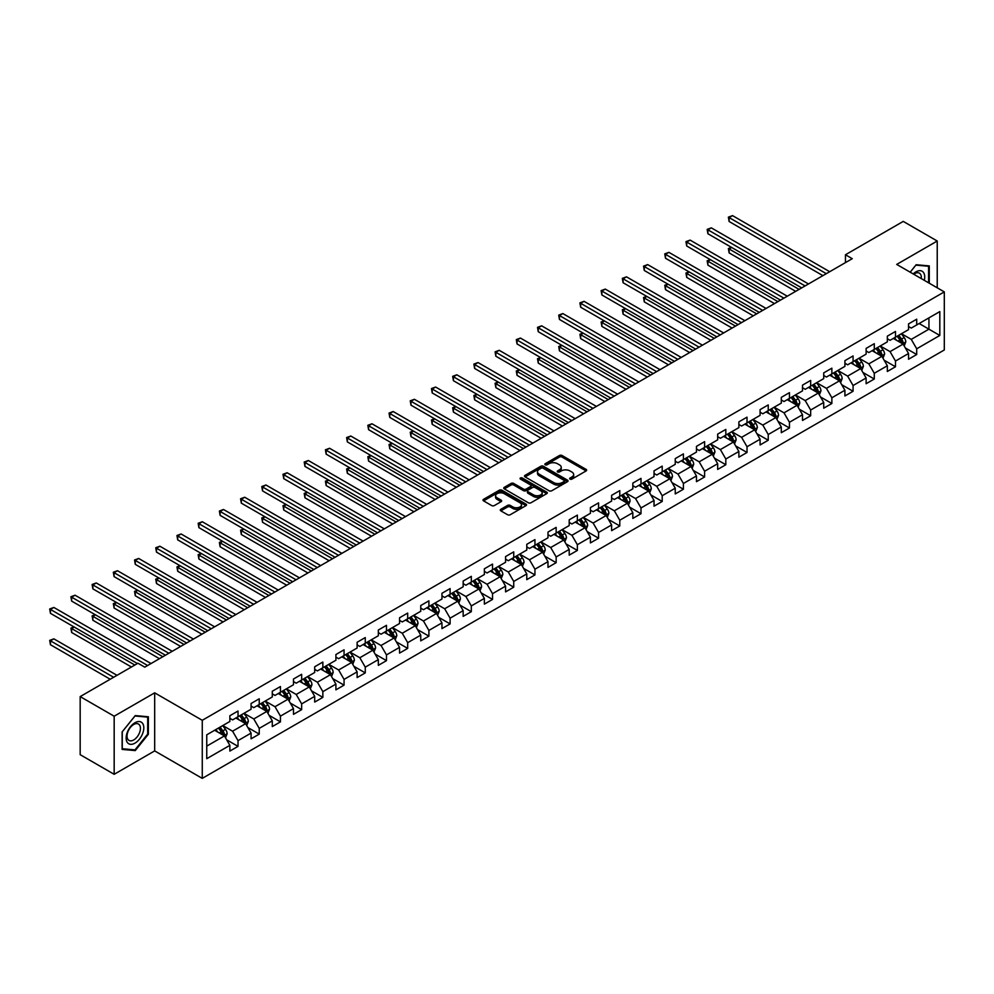 <?xml version="1.0" encoding="UTF-8"?>
<svg xmlns="http://www.w3.org/2000/svg" width="994" height="994" viewBox="0 0 994 994"><rect width="100%" height="100%" fill="white"/><g stroke="black" fill="none" stroke-linecap="round" stroke-linejoin="round"><path stroke-width="1.49" d="M570.059 479.12A1.317 0.758 0 0 0 571.923 479.12L586.1 470.932A1.889 1.093 0 0 0 586.659 470.162A1.889 1.093 0 0 0 586.1 469.392L562.082 455.525A1.889 1.093 0 0 0 559.411 455.525L545.234 463.701A1.317 0.758 0 0 0 547.11 464.782L548.937 463.726A6.039 3.491 0 0 1 557.485 463.726L559.485 464.881A6.039 3.491 0 0 1 561.25 467.342A6.039 3.491 0 0 1 559.485 469.814L557.646 470.87A1.317 0.758 0 0 0 559.523 471.951L561.349 470.895A6.039 3.491 0 0 1 569.897 470.895L571.898 472.051A6.039 3.491 0 0 1 573.662 474.511A6.039 3.491 0 0 1 571.898 476.971L570.059 478.039A1.317 0.758 0 0 0 570.059 479.12L570.059 478.039M500.827 509.301A1.889 1.093 0 0 0 500.28 510.071A1.889 1.093 0 0 0 500.827 510.841L507.574 514.73A1.889 1.093 0 0 0 510.245 514.73L525.988 505.635A1.889 1.093 0 0 0 526.547 504.865A1.889 1.093 0 0 0 525.988 504.095L501.97 490.228A1.889 1.093 0 0 0 499.299 490.228L483.556 499.323A1.889 1.093 0 0 0 482.997 500.094A1.889 1.093 0 0 0 483.556 500.864L491.695 505.561A1.889 1.093 0 0 0 494.366 505.561L501.1 501.672A1.889 1.093 0 0 0 501.647 500.901A1.889 1.093 0 0 0 501.1 500.131L497.062 497.795A5.045 2.92 0 0 1 495.584 495.733A5.045 2.92 0 0 1 498.702 493.049A5.045 2.92 0 0 1 504.207 493.67L520.011 502.802A5.045 2.92 0 0 1 521.49 504.865A5.045 2.92 0 0 1 518.383 507.561A5.045 2.92 0 0 1 512.879 506.928L510.245 505.412A1.889 1.093 0 0 0 507.574 505.412L500.827 509.301L500.827 510.841L507.574 506.977L507.574 505.412M154.679 692.83L114.173 716.214L80.179 696.595L80.179 754.682L114.173 774.301L154.679 750.905L202.267 778.377L202.267 720.302L154.679 692.83L154.679 750.905M937.23 287.813L937.23 241.02L896.712 264.416L944.3 291.888L202.267 720.302M937.23 241.02L903.248 221.401L845.459 254.762L845.459 262.615M80.179 696.595L137.955 663.234L144.764 667.16L852.256 258.688L845.459 254.762M549.073 490.763A1.889 1.093 0 0 0 551.745 490.763L567.487 481.68A1.889 1.093 0 0 0 568.046 480.91A1.889 1.093 0 0 0 567.487 480.139L543.469 466.273A1.889 1.093 0 0 0 540.798 466.273L525.056 475.356A1.889 1.093 0 0 0 524.497 476.126A1.889 1.093 0 0 0 525.056 476.896L549.073 490.763M520.98 479.394A1.317 0.758 0 0 1 522.322 479.58L522.322 478.015L546.737 492.117A1.889 1.093 0 0 1 547.296 492.887A1.889 1.093 0 0 1 546.737 493.658L530.995 502.753A1.889 1.093 0 0 1 528.323 502.753L504.306 488.874L504.306 487.333A1.889 1.093 0 0 0 503.747 488.104A1.889 1.093 0 0 0 504.306 488.874M504.306 487.333L511.04 483.444A1.889 1.093 0 0 1 513.712 483.444L523.453 489.073A1.889 1.093 0 0 0 526.124 489.073L530.597 486.488A1.889 1.093 0 0 0 531.144 485.718A1.889 1.093 0 0 0 530.597 484.948L520.446 479.096A1.317 0.758 0 0 1 522.322 478.015M202.267 778.377L944.3 349.975L944.3 291.888M226.669 739.809L238.026 746.357L238.026 740.629L251.072 733.087L251.072 738.828L259.235 734.119L259.235 728.378L272.281 720.849L272.281 726.577L280.445 721.868L280.445 716.14L293.491 708.598L293.491 714.338L301.654 709.629L301.654 703.889L314.7 696.359L314.7 702.087L322.851 697.378L322.851 691.65L335.91 684.108L335.91 689.848L344.061 685.139L344.061 679.399L357.119 671.869L357.119 677.597L365.27 672.888L365.27 667.16L378.329 659.618L378.329 665.359L386.48 660.65L386.48 654.909L399.538 647.38L399.538 653.108L407.689 648.399L407.689 642.671L420.748 635.129L420.748 640.869L428.899 636.16L428.899 630.42L441.957 622.89L441.957 628.618L450.108 623.909L450.108 618.181L463.167 610.639L463.167 616.379L471.318 611.67L471.318 605.93L484.364 598.4L484.364 604.128L492.527 599.419L492.527 593.691L505.573 586.149L505.573 591.89L513.736 587.181L513.736 581.44L526.783 573.911L526.783 579.639L534.946 574.93L534.946 569.202L547.992 561.66L547.992 567.4L556.155 562.691L556.155 556.951L569.202 549.421L569.202 555.149L577.365 550.44L577.365 544.712L590.411 537.17L590.411 542.91L598.574 538.201L598.574 532.461L611.621 524.931L611.621 530.659L619.784 525.95L619.784 520.222L632.83 512.693L632.83 518.421L640.993 513.712L640.993 507.971L654.04 500.442L654.04 506.17L662.203 501.461L662.203 495.733L675.249 488.203L675.249 493.931L683.4 489.222L683.4 483.482L696.459 475.952L696.459 481.68L704.609 476.971L704.609 471.243L717.668 463.713L717.668 469.441L725.819 464.732L725.819 459.004L738.877 451.462L738.877 457.19L747.028 452.481L747.028 446.753L760.087 439.224L760.087 444.952L768.238 440.243L768.238 434.515L781.296 426.973L781.296 432.701L789.447 427.992L789.447 422.264L802.506 414.734L802.506 420.462L810.657 415.753L810.657 410.025L823.715 402.483L823.715 408.211L831.866 403.502L831.866 397.774L844.912 390.244L844.912 395.972L853.076 391.263L853.076 385.535L866.122 377.993L866.122 383.721L874.285 379.012L874.285 373.284L887.331 365.755L887.331 371.483L895.495 366.774L895.495 361.046L908.541 353.504L908.541 359.232L916.704 354.523L916.704 348.795L939.815 335.45L939.815 311.594L928.943 317.869L928.943 329.176L939.815 335.45M238.026 746.357L229.862 751.066L229.862 745.338L206.752 758.683L206.752 734.814L229.862 721.47L229.862 715.742L238.026 711.033L238.026 716.761L251.072 709.231L251.072 703.504L259.235 698.794L259.235 704.522L272.281 696.98L272.281 691.252L280.445 686.543L280.445 692.271L293.491 684.742L293.491 679.014L301.654 674.305L301.654 680.033L314.7 672.491L314.7 666.763L322.851 662.054L322.851 667.782L335.91 660.252L335.91 654.524L344.061 649.815L344.061 655.543L357.119 648.001L357.119 642.273L365.27 637.564L365.27 643.292L378.329 635.762L378.329 630.034L386.48 625.325L386.48 631.053L399.538 623.511L399.538 617.783L407.689 613.074L407.689 618.802L420.748 611.273L420.748 605.545L428.899 600.836L428.899 606.564L441.957 599.022L441.957 593.294L450.108 588.585L450.108 594.313L463.167 586.783L463.167 581.055L471.318 576.346L471.318 582.074L484.364 574.532L484.364 568.804L492.527 564.095L492.527 569.823L505.573 562.293L505.573 556.565L513.736 551.856L513.736 557.584L526.783 550.042L526.783 544.314L534.946 539.605L534.946 545.333L547.992 537.804L547.992 532.076L556.155 527.367L556.155 533.095L569.202 525.565L569.202 519.825L577.365 515.116L577.365 520.844L590.411 513.314L590.411 507.586L598.574 502.877L598.574 508.605L611.621 501.075L611.621 495.335L619.784 490.626L619.784 496.354L632.83 488.824L632.83 483.096L640.993 478.387L640.993 484.115L654.04 476.586L654.04 470.845L662.203 466.136L662.203 471.877L675.249 464.335L675.249 458.607L683.4 453.898L683.4 459.626L696.459 452.096L696.459 446.356L704.609 441.647L704.609 447.387L717.668 439.845L717.668 434.117L725.819 429.408L725.819 435.136L738.877 427.606L738.877 421.866L747.028 417.157L747.028 422.897L760.087 415.355L760.087 409.627L768.238 404.918L768.238 410.646L781.296 403.117L781.296 397.376L789.447 392.667L789.447 398.408L802.506 390.866L802.506 385.138L810.657 380.429L810.657 386.157L823.715 378.627L823.715 372.887L831.866 368.178L831.866 373.918L844.912 366.376L844.912 360.648L853.076 355.939L853.076 361.667L866.122 354.137L866.122 348.397L874.285 343.688L874.285 349.428L887.331 341.886L887.331 336.158L895.495 331.449L895.495 337.177L908.541 329.648L908.541 323.907L916.704 319.198L916.704 324.939L939.815 311.594M235.851 718.016L245.63 723.669L232.584 731.211L222.793 725.558M229.862 718.339L232.584 719.904L238.026 716.761M232.584 731.211L238.026 740.629M245.63 723.669L251.072 733.087M257.061 705.777L266.839 711.431L253.793 718.96L244.002 713.307M251.072 706.088L253.793 707.666L259.235 704.522M253.793 718.96L259.235 728.378M266.839 711.431L272.281 720.849M278.27 693.526L288.049 699.18L275.003 706.722L265.212 701.068M272.281 693.849L275.003 695.415L280.445 692.271M275.003 706.722L280.445 716.14M288.049 699.18L293.491 708.598M299.467 681.288L309.258 686.941L296.212 694.471L286.421 688.817M293.491 681.598L296.212 683.176L301.654 680.033M296.212 694.471L301.654 703.889M309.258 686.941L314.7 696.359M320.677 669.037L330.468 674.69L317.421 682.232L307.631 676.579M314.7 669.36L317.421 670.925L322.851 667.782M317.421 682.232L322.851 691.65M330.468 674.69L335.91 684.108M341.886 656.798L351.677 662.451L338.631 669.981L328.84 664.327M335.91 657.109L338.631 658.687L344.061 655.543M338.631 669.981L344.061 679.399M351.677 662.451L357.119 671.869M363.096 644.547L372.887 650.2L359.84 657.742L350.05 652.089M357.119 644.87L359.84 646.435L365.27 643.292M359.84 657.742L365.27 667.16M372.887 650.2L378.329 659.618M384.305 632.308L394.096 637.962L381.05 645.491L371.259 639.838M378.329 632.619L381.05 634.197L386.48 631.053M381.05 645.491L386.48 654.909M394.096 637.962L399.538 647.38M405.515 620.07L415.306 625.711L402.259 633.253L392.468 627.599M399.538 620.38L402.259 621.946L407.689 618.802M402.259 633.253L407.689 642.671M415.306 625.711L420.748 635.129M426.724 607.819L436.515 613.472L423.469 621.001L413.678 615.348M420.748 608.129L423.469 609.707L428.899 606.564M423.469 621.001L428.899 630.42M436.515 613.472L441.957 622.89M447.934 595.58L457.725 601.221L444.666 608.763L434.887 603.109M441.957 595.891L444.666 597.456L450.108 594.313M444.666 608.763L450.108 618.181M457.725 601.221L463.167 610.639M469.143 583.329L478.934 588.982L465.875 596.512L456.097 590.858M463.167 583.64L465.875 585.217L471.318 582.074M465.875 596.512L471.318 605.93M478.934 588.982L484.364 598.4M490.353 571.09L500.144 576.731L487.085 584.273L477.294 578.62M484.364 571.401L487.085 572.966L492.527 569.823M487.085 584.273L492.527 593.691M500.144 576.731L505.573 586.149M511.562 558.839L521.353 564.493L508.294 572.022L498.503 566.369M505.573 559.15L508.294 560.728L513.736 557.584M508.294 572.022L513.736 581.44M521.353 564.493L526.783 573.911M532.772 546.601L542.562 552.242L529.504 559.784L519.713 554.13M526.783 546.911L529.504 548.477L534.946 545.333M529.504 559.784L534.946 569.202M542.562 552.242L547.992 561.66M553.981 534.35L563.772 540.003L550.713 547.532L540.922 541.892M547.992 534.66L550.713 536.238L556.155 533.095M550.713 547.532L556.155 556.951M563.772 540.003L569.202 549.421M575.191 522.111L584.981 527.752L571.923 535.294L562.132 529.64M569.202 522.422L571.923 523.987L577.365 520.844M571.923 535.294L577.365 544.712M584.981 527.752L590.411 537.17M596.4 509.86L606.178 515.513L593.132 523.043L583.341 517.402M590.411 510.171L593.132 511.748L598.574 508.605M593.132 523.043L598.574 532.461M606.178 515.513L611.621 524.931M617.609 497.621L627.388 503.262L614.342 510.804L604.551 505.151M611.621 497.932L614.342 499.497L619.784 496.354M614.342 510.804L619.784 520.222M627.388 503.262L632.83 512.693M638.807 485.37L648.597 491.024L635.551 498.553L625.76 492.912M632.83 485.681L635.551 487.259L640.993 484.115M635.551 498.553L640.993 507.971M648.597 491.024L654.04 500.442M660.016 473.132L669.807 478.773L656.761 486.314L646.97 480.661M654.04 473.442L656.761 475.008L662.203 471.877M656.761 486.314L662.203 495.733M669.807 478.773L675.249 488.203M681.225 460.881L691.016 466.534L677.97 474.063L668.179 468.422M675.249 461.191L677.97 462.769L683.4 459.626M677.97 474.063L683.4 483.482M691.016 466.534L696.459 475.952M702.435 448.642L712.226 454.283L699.18 461.825L689.389 456.171M696.459 448.953L699.18 450.518L704.609 447.387M699.18 461.825L704.609 471.243M712.226 454.283L717.668 463.713M723.644 436.391L733.435 442.044L720.389 449.574L710.598 443.933M717.668 436.701L720.389 438.279L725.819 435.136M720.389 449.574L725.819 459.004M733.435 442.044L738.877 451.462M744.854 424.152L754.645 429.793L741.599 437.335L731.808 431.682M738.877 424.463L741.599 426.028L747.028 422.897M741.599 437.335L747.028 446.753M754.645 429.793L760.087 439.224M766.063 411.901L775.854 417.555L762.808 425.084L753.017 419.443M760.087 412.212L762.808 413.79L768.238 410.646M762.808 425.084L768.238 434.515M775.854 417.555L781.296 426.973M787.273 399.663L797.064 405.303L784.005 412.845L774.227 407.192M781.296 399.973L784.005 401.539L789.447 398.408M784.005 412.845L789.447 422.264M797.064 405.303L802.506 414.734M808.482 387.411L818.273 393.065L805.215 400.594L795.436 394.953M802.506 387.722L805.215 389.3L810.657 386.157M805.215 400.594L810.657 410.025M818.273 393.065L823.715 402.483M829.692 375.173L839.483 380.826L826.424 388.356L816.646 382.702M823.715 375.483L826.424 377.049L831.866 373.918M826.424 388.356L831.866 397.774M839.483 380.826L844.912 390.244M850.901 362.922L860.692 368.575L847.634 376.105L837.843 370.464M844.912 363.232L847.634 364.81L853.076 361.667M847.634 376.105L853.076 385.535M860.692 368.575L866.122 377.993M872.111 350.683L881.902 356.337L868.843 363.866L859.052 358.213M866.122 350.994L868.843 352.559L874.285 349.428M868.843 363.866L874.285 373.284M881.902 356.337L887.331 365.755M893.32 338.432L903.111 344.086L890.052 351.615L880.262 345.974M887.331 338.743L890.052 340.321L895.495 337.177M890.052 351.615L895.495 361.046M903.111 344.086L908.541 353.504M919.152 323.522L928.943 329.176L911.262 339.376L901.471 333.723M908.541 326.504L911.262 328.07L916.704 324.939M911.262 339.376L916.704 348.795M114.173 716.214L114.173 774.301M206.752 746.121L224.433 735.92L214.642 730.267M224.433 735.92L229.862 745.338M905.348 347.975L916.704 354.523M884.138 360.213L895.495 366.774M862.929 372.464L874.285 379.012M841.719 384.703L853.076 391.263M820.51 396.954L831.866 403.502M799.3 409.193L810.657 415.753M778.103 421.444L789.447 427.992M756.894 433.682L768.238 440.243M735.684 445.933L747.028 452.481M714.475 458.172L725.819 464.732M693.265 470.423L704.609 476.971M672.056 482.662L683.4 489.222M650.846 494.913L662.203 501.461M629.637 507.151L640.993 513.712M608.427 519.402L619.784 525.95M587.218 531.641L598.574 538.201M566.008 543.892L577.365 550.44M544.799 556.131L556.155 562.691M523.589 568.382L534.946 574.93M502.38 580.62L513.736 587.181M481.171 592.871L492.527 599.419M459.961 605.11L471.318 611.67M438.752 617.361L450.108 623.909M417.555 629.6L428.899 636.16M396.345 641.851L407.689 648.399M375.136 654.089L386.48 660.65M353.926 666.34L365.27 672.888M332.717 678.579L344.061 685.139M311.507 690.83L322.851 697.378M290.298 703.069L301.654 709.629M269.088 715.32L280.445 721.868M247.879 727.558L259.235 734.119M929.278 283.215L929.278 265.907L916.157 264.739L910.169 272.182M122.125 749.414L135.246 750.582L148.367 734.268L148.367 716.773L135.246 715.593L122.125 731.919L122.125 749.414M147.684 733.87L148.367 734.268M133.855 749.787L135.246 750.582M570.581 479.307L571.898 478.549A6.039 3.491 0 0 0 573.662 476.076L573.662 474.511M561.25 467.342L561.25 468.919A6.039 3.491 0 0 1 559.485 471.38L558.181 472.138M586.075 470.945L562.082 457.091A1.889 1.093 0 0 0 559.411 457.091L545.768 464.968M567.462 481.692L543.469 467.839A1.889 1.093 0 0 0 540.798 467.839L525.081 476.909M564.157 481.444A1.317 0.758 0 0 0 564.157 480.363L543.072 468.199A1.317 0.758 0 0 0 541.196 468.199L539.27 469.305A6.039 3.491 0 0 0 537.493 471.777A6.039 3.491 0 0 0 539.27 474.237L553.683 482.562A6.039 3.491 0 0 0 562.219 482.562L564.157 481.444L564.157 483.009A1.317 0.758 0 0 0 564.542 482.475L564.542 480.91M537.493 471.777L537.493 473.343A6.039 3.491 0 0 0 539.27 475.815L539.27 474.237M564.157 483.009L562.219 484.128A6.039 3.491 0 0 1 553.683 484.128L539.27 475.815M504.331 488.899L511.04 485.022L511.04 483.444M531.144 485.718L531.144 487.296A1.889 1.093 0 0 1 530.597 488.066L526.124 490.638A1.889 1.093 0 0 1 523.453 490.638L513.712 485.022A1.889 1.093 0 0 0 511.04 485.022M522.322 479.58L546.712 493.67M533.567 494.913A5.045 2.92 0 0 0 539.059 495.546A5.045 2.92 0 0 0 542.177 492.85A5.045 2.92 0 0 0 540.699 490.787L535.132 487.569A1.889 1.093 0 0 0 532.461 487.569L527.988 490.154A1.889 1.093 0 0 0 527.441 490.924A1.889 1.093 0 0 0 527.988 491.695L533.567 494.913L533.567 496.478A5.045 2.92 0 0 0 539.059 497.112A5.045 2.92 0 0 0 542.177 494.416L542.177 492.85M527.441 490.924L527.441 492.49A1.889 1.093 0 0 0 527.988 493.26L527.988 491.695M533.567 496.478L527.988 493.26M521.49 504.865L521.49 506.431A5.045 2.92 0 0 1 518.383 509.127A5.045 2.92 0 0 1 512.879 508.493L510.245 506.977A1.889 1.093 0 0 0 507.574 506.977M495.584 495.733L495.584 497.311A5.045 2.92 0 0 0 497.062 499.373L497.062 497.795M501.1 500.131L501.1 501.672L497.062 499.373M525.963 505.648L501.97 491.794A1.889 1.093 0 0 0 499.299 491.794L483.581 500.877L483.556 499.323M904.18 345.949L905.795 341.874A5.094 2.945 -120 0 0 904.167 337.538L901.372 333.785M896.476 340.259L894.563 337.712M731.708 247.481L729.124 248.972L729.124 252.898L795.697 291.341M897.147 336.221L899.955 339.973A5.094 2.945 60 0 1 901.421 343.029L903.049 342.085A5.094 2.945 -120 0 0 901.583 339.029L898.787 335.276M897.507 336.022L900.614 340.172A2.597 1.503 60 0 1 901.086 340.954L903.049 342.085M729.124 252.898L728.378 248.55L799.101 289.378M728.378 248.55L731.41 247.307M826.287 273.673L729.124 217.574L732.528 215.623L829.692 271.71M822.895 275.636L729.124 221.5L729.124 217.574L728.378 217.152L732.528 215.623M729.124 221.5L728.378 217.152M927.75 265.783L928.595 266.268L928.595 282.818M910.206 272.207L915.884 265.125L928.595 266.268M924.296 280.345A12.5 7.219 120 0 0 922.134 271.25A12.5 7.219 120 0 0 913.188 273.922M921.276 278.593A9.468 5.467 120 0 0 919.375 273.164A9.468 5.467 120 0 0 913.734 274.245M134.973 743.139A12.5 7.219 120 0 0 143.807 727.832A12.5 7.219 120 0 0 134.973 722.725A12.5 7.219 120 0 0 126.139 738.033A12.5 7.219 120 0 0 134.973 743.139M133.73 739.946A9.468 5.467 120 0 0 139.918 731.609A9.468 5.467 120 0 0 138.464 724.03A9.468 5.467 120 0 0 133.73 724.489A9.468 5.467 120 0 0 127.555 732.826A9.468 5.467 120 0 0 128.996 740.418A9.468 5.467 120 0 0 133.73 739.946M122.262 731.795L134.973 715.991L147.684 717.121L147.684 734.069L134.973 749.886L122.262 748.743L122.262 731.795M146.839 716.637L147.684 717.121M882.97 358.188L884.585 354.112A5.094 2.945 -120 0 0 882.958 349.776L880.162 346.036M875.267 352.497L873.353 349.963M710.499 259.732L707.914 261.223L707.914 265.149L774.488 303.58M875.938 348.472L878.746 352.211A5.094 2.945 60 0 1 880.212 355.28L881.84 354.336A5.094 2.945 -120 0 0 880.386 351.267L877.578 347.527M876.298 348.26L879.404 352.41A2.597 1.503 60 0 1 879.876 353.205L881.84 354.336M707.914 265.149L707.169 260.788L777.892 301.617M707.169 260.788L710.201 259.558M861.761 370.439L863.376 366.364A5.094 2.945 -120 0 0 861.748 362.027L858.953 358.275M854.057 364.748L852.156 362.201M689.289 271.971L686.705 273.462L686.705 277.388L753.29 315.831M854.728 360.71L857.536 364.463A5.094 2.945 60 0 1 859.002 367.519L860.63 366.575A5.094 2.945 -120 0 0 859.176 363.518L856.368 359.766M855.089 360.511L858.207 364.661A2.597 1.503 60 0 1 858.667 365.444L860.63 366.575M686.705 277.388L685.959 273.039L756.683 313.868M685.959 273.039L688.991 271.797M805.078 285.924L707.914 229.825L711.319 227.862L808.482 283.961M801.686 287.887L707.914 233.752L707.914 229.825L707.169 229.39L711.319 227.862M707.914 233.752L707.169 229.39M783.881 298.163L686.705 242.064L690.109 240.113L787.273 296.2M780.476 300.126L686.705 245.99L686.705 242.064L685.959 241.641L690.109 240.113M686.705 245.99L685.959 241.641M840.551 382.678L842.166 378.602A5.094 2.945 -120 0 0 840.551 374.266L837.743 370.526M832.848 376.987L830.947 374.452M668.08 284.222L665.495 285.713L665.495 289.639L732.081 328.07M833.519 372.961L836.327 376.701A5.094 2.945 60 0 1 837.793 379.77L839.421 378.826A5.094 2.945 -120 0 0 837.967 375.757L835.159 372.017M833.879 372.75L836.998 376.9A2.597 1.503 60 0 1 837.47 377.695L839.421 378.826M665.495 289.639L664.75 285.278L735.473 326.107M664.75 285.278L667.782 284.048M819.342 394.929L820.957 390.853A5.094 2.945 -120 0 0 819.342 386.517L816.534 382.765M811.638 389.238L809.737 386.691M646.87 296.46L644.286 297.952L644.286 301.878L710.872 340.321M812.322 385.2L815.117 388.94A5.094 2.945 60 0 1 816.583 392.009L818.211 391.064A5.094 2.945 -120 0 0 816.757 388.008L813.949 384.256M812.67 385.001L815.788 389.151A2.597 1.503 60 0 1 816.26 389.934L818.211 391.064M644.286 301.878L643.54 297.529L714.264 338.358M643.54 297.529L646.572 296.287M798.132 407.167L799.76 403.092A5.094 2.945 -120 0 0 798.132 398.756L795.324 395.016M790.429 401.477L788.528 398.942M625.661 308.712L623.089 310.203L623.089 314.129L689.662 352.559M791.112 397.451L793.908 401.191A5.094 2.945 60 0 1 795.374 404.26L797.002 403.315A5.094 2.945 -120 0 0 795.548 400.247L792.74 396.507M791.46 397.24L794.579 401.39A2.597 1.503 60 0 1 795.051 402.185L797.002 403.315M623.089 314.129L622.331 309.768L693.054 350.596M622.331 309.768L625.363 308.538M762.671 310.414L665.495 254.315L668.9 252.352L766.063 308.451M759.267 312.377L665.495 258.241L665.495 254.315L664.75 253.88L668.9 252.352M665.495 258.241L664.75 253.88M741.462 322.652L644.286 266.554L647.69 264.603L744.854 320.689M738.057 324.616L644.286 270.48L644.286 266.554L643.54 266.131L647.69 264.603M644.286 270.48L643.54 266.131M720.252 334.903L623.089 278.805L626.481 276.841L723.644 332.94M716.848 336.867L623.089 282.731L623.089 278.805L622.331 278.37L626.481 276.841M623.089 282.731L622.331 278.37M776.923 419.418L778.55 415.343A5.094 2.945 -120 0 0 776.923 411.007L774.115 407.254M769.219 413.728L767.318 411.181M604.464 320.95L601.879 322.441L601.879 326.367L668.453 364.81M769.903 409.69L772.711 413.429A5.094 2.945 60 0 1 774.164 416.498L775.792 415.554A5.094 2.945 -120 0 0 774.338 412.498L771.53 408.745M770.251 409.491L773.369 413.641A2.597 1.503 60 0 1 773.841 414.423L775.792 415.554M601.879 326.367L601.121 322.019L671.845 362.847M601.121 322.019L604.153 320.776M699.043 347.142L601.879 291.043L605.271 289.092L702.435 345.179M695.638 349.105L601.879 294.969L601.879 291.043L601.121 290.621L605.271 289.092M601.879 294.969L601.121 290.621M755.713 431.657L757.341 427.582A5.094 2.945 -120 0 0 755.713 423.245L752.905 419.505M748.01 425.966L746.109 423.432M583.254 333.201L580.67 334.692L580.67 338.619L647.243 377.049M748.693 421.928L751.501 425.68A5.094 2.945 60 0 1 752.955 428.749L754.583 427.805A5.094 2.945 -120 0 0 753.129 424.736L750.321 420.996M749.041 421.729L752.16 425.879A2.597 1.503 60 0 1 752.632 426.674L754.583 427.805M580.67 338.619L579.912 334.257L650.635 375.086M579.912 334.257L582.956 333.027M677.833 359.393L580.67 303.294L584.062 301.331L681.225 357.43M674.429 361.356L580.67 307.221L580.67 303.294L579.912 302.859L584.062 301.331M580.67 307.221L579.912 302.859M734.516 443.908L736.132 439.833A5.094 2.945 -120 0 0 734.504 435.496L731.696 431.744M726.8 438.217L724.899 435.67M562.045 345.44L559.46 346.931L559.46 350.857L626.034 389.3M727.484 434.179L730.292 437.919A5.094 2.945 60 0 1 731.746 440.988L733.373 440.044A5.094 2.945 -120 0 0 731.919 436.987L729.111 433.235M727.832 433.968L730.95 438.13A2.597 1.503 60 0 1 731.422 438.913L733.373 440.044M559.46 350.857L558.715 346.508L629.426 387.337M558.715 346.508L561.747 345.266M656.624 371.632L559.46 315.533L562.852 313.57L660.016 369.669M653.22 373.595L559.46 319.459L559.46 315.533L558.715 315.11L562.852 313.57M559.46 319.459L558.715 315.11M713.307 456.147L714.922 452.071A5.094 2.945 -120 0 0 713.294 447.735L710.486 443.995M705.591 450.456L703.69 447.921M540.835 357.691L538.251 359.182L538.251 363.108L604.824 401.539M706.274 446.418L709.082 450.17A5.094 2.945 60 0 1 710.536 453.239L712.164 452.295A5.094 2.945 -120 0 0 710.71 449.226L707.902 445.486M706.622 446.219L709.741 450.369A2.597 1.503 60 0 1 710.213 451.164L712.164 452.295M538.251 363.108L537.505 358.747L608.229 399.576M537.505 358.747L540.537 357.517M635.414 383.883L538.251 327.784L541.643 325.821L638.819 381.92M632.01 385.846L538.251 331.71L538.251 327.784L537.505 327.349L541.643 325.821M538.251 331.71L537.505 327.349M692.097 468.398L693.713 464.322A5.094 2.945 -120 0 0 692.085 459.986L689.277 456.234M684.381 462.707L682.48 460.16M519.626 369.93L517.042 371.421L517.042 375.347L583.615 413.79M685.065 458.669L687.873 462.409A5.094 2.945 60 0 1 689.327 465.478L690.954 464.533A5.094 2.945 -120 0 0 689.501 461.477L686.692 457.725M685.413 458.458L688.531 462.62A2.597 1.503 60 0 1 689.004 463.403L690.954 464.533M517.042 375.347L516.296 370.998L587.019 411.827M516.296 370.998L519.328 369.756M614.205 396.121L517.042 340.023L520.434 338.059L617.609 394.158M610.801 398.085L517.042 343.949L517.042 340.023L516.296 339.6L520.434 338.059M517.042 343.949L516.296 339.6M670.888 480.636L672.503 476.561A5.094 2.945 -120 0 0 670.875 472.225L668.067 468.485M663.172 474.946L661.271 472.398M498.416 382.181L495.832 383.672L495.832 387.598L562.405 426.028M663.855 470.907L666.663 474.66A5.094 2.945 60 0 1 668.117 477.729L669.745 476.785A5.094 2.945 -120 0 0 668.291 473.716L665.483 469.976M664.216 470.709L667.322 474.859A2.597 1.503 60 0 1 667.794 475.654L669.745 476.785M495.832 387.598L495.087 383.237L565.81 424.065M495.087 383.237L498.118 382.007M592.996 408.372L495.832 352.274L499.224 350.31L596.4 406.409M589.604 410.336L495.832 356.2L495.832 352.274L495.087 351.839L499.224 350.31M495.832 356.2L495.087 351.839M649.678 492.887L651.294 488.812A5.094 2.945 -120 0 0 649.666 484.476L646.858 480.723M641.975 487.197L640.061 484.65M477.207 394.419L474.623 395.91L474.623 399.837L541.196 438.279M642.646 483.159L645.454 486.898A5.094 2.945 60 0 1 646.908 489.967L648.548 489.023A5.094 2.945 -120 0 0 647.082 485.967L644.274 482.214M643.006 482.947L646.112 487.11A2.597 1.503 60 0 1 646.585 487.892L648.548 489.023M474.623 399.837L473.877 395.488L544.6 436.316M473.877 395.488L476.909 394.245M571.786 420.611L474.623 364.512L478.027 362.549L575.191 418.648M568.394 422.574L474.623 368.439L474.623 364.512L473.877 364.09L478.027 362.549M474.623 368.439L473.877 364.09M628.469 505.126L630.084 501.051A5.094 2.945 -120 0 0 628.457 496.714L625.648 492.974M620.765 499.435L618.852 496.888M455.998 406.67L453.413 408.161L453.413 412.088L519.986 450.518M621.436 495.397L624.244 499.15A5.094 2.945 60 0 1 625.698 502.218L627.338 501.274A5.094 2.945 -120 0 0 625.872 498.205L623.064 494.465M621.797 495.198L624.903 499.348A2.597 1.503 60 0 1 625.375 500.144L627.338 501.274M453.413 412.088L452.668 407.726L523.391 448.555M452.668 407.726L455.699 406.496M550.577 432.862L453.413 376.763L456.818 374.8L553.981 430.899M547.185 434.825L453.413 380.69L453.413 376.763L452.668 376.328L456.818 374.8M453.413 380.69L452.668 376.328M607.259 517.377L608.875 513.302A5.094 2.945 -120 0 0 607.247 508.965L604.439 505.213M599.556 511.686L597.642 509.139M434.788 418.909L432.204 420.4L432.204 424.326L498.777 462.769M600.227 507.648L603.035 511.388A5.094 2.945 60 0 1 604.489 514.457L606.129 513.513A5.094 2.945 -120 0 0 604.663 510.456L601.855 506.704M600.587 507.437L603.693 511.599A2.597 1.503 60 0 1 604.166 512.382L606.129 513.513M432.204 424.326L431.458 419.977L502.181 460.806M431.458 419.977L434.49 418.735M529.367 445.101L432.204 389.002L435.608 387.039L532.772 443.138M525.975 447.064L432.204 392.928L432.204 389.002L431.458 388.579L435.608 387.039M432.204 392.928L431.458 388.579M586.05 529.616L587.665 525.54A5.094 2.945 -120 0 0 586.038 521.204L583.229 517.464M578.346 523.925L576.433 521.378M413.579 431.16L410.994 432.651L410.994 436.577L477.567 475.008M579.017 519.887L581.825 523.639A5.094 2.945 60 0 1 583.279 526.708L584.919 525.764A5.094 2.945 -120 0 0 583.453 522.695L580.658 518.955M579.378 519.688L582.484 523.838A2.597 1.503 60 0 1 582.956 524.633L584.919 525.764M410.994 436.577L410.249 432.216L480.972 473.045M410.249 432.216L413.28 430.986M508.158 457.352L410.994 401.253L414.399 399.29L511.562 455.389M504.766 459.315L410.994 405.179L410.994 401.253L410.249 400.818L414.399 399.29M410.994 405.179L410.249 400.818M564.841 541.867L566.456 537.791A5.094 2.945 -120 0 0 564.828 533.455L562.02 529.703M557.137 536.176L555.224 533.629M392.369 443.399L389.785 444.89L389.785 448.816L456.358 487.259M557.808 532.138L560.616 535.878A5.094 2.945 60 0 1 562.07 538.947L563.71 538.002A5.094 2.945 -120 0 0 562.244 534.946L559.448 531.194M558.168 531.927L561.275 536.089A2.597 1.503 60 0 1 561.747 536.872L563.71 538.002M389.785 448.816L389.039 444.467L459.762 485.296M389.039 444.467L392.071 443.225M486.948 469.59L389.785 413.492L393.189 411.528L490.353 467.627M483.556 471.554L389.785 417.418L389.785 413.492L389.039 413.069L393.189 411.528M389.785 417.418L389.039 413.069M543.631 554.105L545.246 550.03A5.094 2.945 -120 0 0 543.619 545.694L540.823 541.954M535.928 548.415L534.014 545.868M371.16 455.65L368.575 457.141L368.575 461.067L435.148 499.497M536.598 544.377L539.407 548.129A5.094 2.945 60 0 1 540.873 551.198L542.5 550.254A5.094 2.945 -120 0 0 541.034 547.185L538.239 543.445M536.959 544.178L540.065 548.328A2.597 1.503 60 0 1 540.537 549.123L542.5 550.254M368.575 461.067L367.83 456.706L438.553 497.534M367.83 456.706L370.861 455.476M465.739 481.841L368.575 425.743L371.98 423.779L469.143 479.878M462.347 483.805L368.575 429.669L368.575 425.743L367.83 425.308L371.98 423.779M368.575 429.669L367.83 425.308M522.422 566.356L524.037 562.281A5.094 2.945 -120 0 0 522.409 557.945L519.613 554.192M514.718 560.666L512.817 558.119M349.95 467.888L347.366 469.379L347.366 473.306L413.951 511.748M515.389 556.628L518.197 560.367A5.094 2.945 60 0 1 519.663 563.436L521.291 562.492A5.094 2.945 -120 0 0 519.837 559.436L517.029 555.683M515.749 556.416L518.868 560.579A2.597 1.503 60 0 1 519.328 561.361L521.291 562.492M347.366 473.306L346.62 468.957L417.343 509.785M346.62 468.957L349.652 467.714M444.542 494.08L347.366 437.981L350.77 436.018L447.934 492.117M441.137 496.043L347.366 441.908L347.366 437.981L346.62 437.559L350.77 436.018M347.366 441.908L346.62 437.559M501.212 578.595L502.827 574.52A5.094 2.945 -120 0 0 501.212 570.183L498.404 566.443M493.509 572.904L491.608 570.357M328.741 480.139L326.156 481.63L326.156 485.557L392.742 523.987M494.18 568.866L496.988 572.619A5.094 2.945 60 0 1 498.454 575.688L500.081 574.743A5.094 2.945 -120 0 0 498.628 571.674L495.82 567.934M494.54 568.667L497.659 572.817A2.597 1.503 60 0 1 498.131 573.613L500.081 574.743M326.156 485.557L325.411 481.195L396.134 522.024M325.411 481.195L328.442 479.965M423.332 506.331L326.156 450.232L329.561 448.269L426.724 504.368M419.928 508.294L326.156 454.159L326.156 450.232L325.411 449.797L329.561 448.269M326.156 454.159L325.411 449.797M480.003 590.846L481.618 586.771A5.094 2.945 -120 0 0 480.003 582.434L477.195 578.682M472.299 585.155L470.398 582.608M307.531 492.378L304.947 493.869L304.947 497.795L371.532 536.238M472.982 581.117L475.778 584.857A5.094 2.945 60 0 1 477.244 587.926L478.872 586.982A5.094 2.945 -120 0 0 477.418 583.925L474.61 580.173M473.33 580.906L476.449 585.068A2.597 1.503 60 0 1 476.921 585.851L478.872 586.982M304.947 497.795L304.201 493.446L374.924 534.275M304.201 493.446L307.233 492.204M402.123 518.57L304.947 462.471L308.351 460.508L405.515 516.607M398.718 520.533L304.947 466.397L304.947 462.471L304.201 462.048L308.351 460.508M304.947 466.397L304.201 462.048M458.793 603.085L460.408 599.009A5.094 2.945 -120 0 0 458.793 594.673L455.985 590.933M451.09 597.394L449.189 594.847M286.322 504.629L283.75 506.12L283.75 510.046L350.323 548.477M451.773 593.356L454.569 597.108A5.094 2.945 60 0 1 456.035 600.165L457.662 599.233A5.094 2.945 -120 0 0 456.209 596.164L453.401 592.424M452.121 593.157L455.24 597.307A2.597 1.503 60 0 1 455.712 598.102L457.662 599.233M283.75 510.046L282.992 505.685L353.715 546.514M282.992 505.685L286.023 504.455M380.913 530.821L283.75 474.722L287.142 472.759L384.305 528.858M377.509 532.784L283.75 478.648L283.75 474.722L282.992 474.287L287.142 472.759M283.75 478.648L282.992 474.287M437.584 615.336L439.211 611.26A5.094 2.945 -120 0 0 437.584 606.924L434.776 603.172M429.88 609.645L427.979 607.098M265.112 516.868L262.54 518.359L262.54 522.285L329.113 560.728M430.564 605.607L433.359 609.347A5.094 2.945 60 0 1 434.825 612.416L436.453 611.472A5.094 2.945 -120 0 0 434.999 608.415L432.191 604.663M430.911 605.396L434.03 609.558A2.597 1.503 60 0 1 434.502 610.341L436.453 611.472M262.54 522.285L261.782 517.936L332.505 558.765M261.782 517.936L264.814 516.694M359.704 543.059L262.54 486.961L265.932 484.997L363.096 541.096M356.299 545.023L262.54 490.887L262.54 486.961L261.782 486.538L265.932 484.997M262.54 490.887L261.782 486.538M416.374 627.574L418.002 623.499A5.094 2.945 -120 0 0 416.374 619.163L413.566 615.423M408.671 621.884L406.77 619.337M243.915 529.119L241.331 530.61L241.331 534.536L307.904 572.966M409.354 617.846L412.162 621.598A5.094 2.945 60 0 1 413.616 624.654L415.243 623.723A5.094 2.945 -120 0 0 413.79 620.654L410.982 616.914M409.702 617.647L412.821 621.797A2.597 1.503 60 0 1 413.293 622.592L415.243 623.723M241.331 534.536L240.573 530.175L311.296 571.003M240.573 530.175L243.605 528.945M338.494 555.311L241.331 499.212L244.723 497.248L341.886 553.347M335.09 557.274L241.331 503.138L241.331 499.212L240.573 498.777L244.723 497.248M241.331 503.138L240.573 498.777M395.177 639.825L396.792 635.75A5.094 2.945 -120 0 0 395.165 631.401L392.357 627.661M387.461 634.135L385.56 631.588M222.706 541.357L220.121 542.848L220.121 546.775L286.694 585.217M388.145 630.097L390.953 633.837A5.094 2.945 60 0 1 392.406 636.905L394.034 635.961A5.094 2.945 -120 0 0 392.58 632.905L389.772 629.152M388.492 629.885L391.611 634.048A2.597 1.503 60 0 1 392.083 634.831L394.034 635.961M220.121 546.775L219.376 542.413L290.086 583.254M219.376 542.413L222.407 541.183M317.285 567.549L220.121 511.45L223.513 509.487L320.677 565.586M313.88 569.512L220.121 515.377L220.121 511.45L219.376 511.028L223.513 509.487M220.121 515.377L219.376 511.028M373.968 652.064L375.583 647.989A5.094 2.945 -120 0 0 373.955 643.652L371.147 639.912M366.252 646.373L364.351 643.826M201.496 553.608L198.912 555.099L198.912 559.026L265.485 597.456M366.935 642.335L369.743 646.088A5.094 2.945 60 0 1 371.197 649.144L372.825 648.212A5.094 2.945 -120 0 0 371.371 645.143L368.563 641.403M367.283 642.136L370.402 646.286A2.597 1.503 60 0 1 370.874 647.082L372.825 648.212M198.912 559.026L198.166 554.664L268.889 595.493M198.166 554.664L201.198 553.434M296.075 579.8L198.912 523.701L202.304 521.738L299.467 577.837M292.671 581.763L198.912 527.628L198.912 523.701L198.166 523.266L202.304 521.738M198.912 527.628L198.166 523.266M352.758 664.315L354.373 660.24A5.094 2.945 -120 0 0 352.746 655.891L349.938 652.151M345.042 658.624L343.141 656.077M180.287 565.847L177.702 567.338L177.702 571.264L244.275 609.707M345.726 654.586L348.534 658.326A5.094 2.945 60 0 1 349.987 661.395L351.615 660.451A5.094 2.945 -120 0 0 350.161 657.394L347.353 653.642M346.074 654.375L349.192 658.537A2.597 1.503 60 0 1 349.664 659.32L351.615 660.451M177.702 571.264L176.957 566.903L247.68 607.744M176.957 566.903L179.989 565.673M274.866 592.039L177.702 535.94L181.094 533.977L278.27 590.076M271.461 594.002L177.702 539.866L177.702 535.94L176.957 535.517L181.094 533.977M177.702 539.866L176.957 535.517M331.549 676.554L333.164 672.478A5.094 2.945 -120 0 0 331.536 668.142L328.728 664.402M323.833 670.863L321.932 668.316M159.077 578.098L156.493 579.589L156.493 583.515L223.066 621.946M324.516 666.825L327.324 670.577A5.094 2.945 60 0 1 328.778 673.634L330.406 672.702A5.094 2.945 -120 0 0 328.952 669.633L326.144 665.893M324.876 666.626L327.983 670.776A2.597 1.503 60 0 1 328.455 671.571L330.406 672.702M156.493 583.515L155.747 579.154L226.47 619.983M155.747 579.154L158.779 577.924M253.656 604.29L156.493 548.191L159.885 546.228L257.061 602.327M250.264 606.253L156.493 552.117L156.493 548.191L155.747 547.756L159.885 546.228M156.493 552.117L155.747 547.756M310.339 688.805L311.954 684.729A5.094 2.945 -120 0 0 310.327 680.381L307.519 676.641M302.636 683.114L300.722 680.567M137.868 590.337L135.283 591.828L135.283 595.754L201.857 634.197M303.307 679.076L306.115 682.816A5.094 2.945 60 0 1 307.568 685.885L309.209 684.941A5.094 2.945 -120 0 0 307.742 681.872L304.934 678.132M303.667 678.865L306.773 683.027A2.597 1.503 60 0 1 307.245 683.81L309.209 684.941M135.283 595.754L134.538 591.393L205.261 632.234M134.538 591.393L137.57 590.163M232.447 616.529L135.283 560.43L138.675 558.466L235.851 614.565M229.055 618.492L135.283 564.356L135.283 560.43L134.538 560.007L138.675 558.466M135.283 564.356L134.538 560.007M289.13 701.043L290.745 696.968A5.094 2.945 -120 0 0 289.117 692.632L286.309 688.879M281.426 695.353L279.513 692.806M116.658 602.588L114.074 604.079L114.074 608.005L180.647 646.435M282.097 691.315L284.905 695.067A5.094 2.945 60 0 1 286.359 698.123L287.999 697.192A5.094 2.945 -120 0 0 286.533 694.123L283.725 690.383M282.458 691.116L285.564 695.266A2.597 1.503 60 0 1 286.036 696.061L287.999 697.192M114.074 608.005L113.328 603.644L184.052 644.472M113.328 603.644L116.36 602.414M211.237 628.78L114.074 572.681L117.478 570.718L214.642 626.816M207.845 630.743L114.074 576.607L114.074 572.681L113.328 572.246L117.478 570.718M114.074 576.607L113.328 572.246M267.92 713.294L269.536 709.219A5.094 2.945 -120 0 0 267.908 704.87L265.1 701.13M260.217 707.604L258.303 705.057M95.449 614.826L92.864 616.317L92.864 620.244L159.438 658.687M260.888 703.566L263.696 707.306A5.094 2.945 60 0 1 265.149 710.375L266.79 709.43A5.094 2.945 -120 0 0 265.323 706.361L262.515 702.621M261.248 703.354L264.354 707.517A2.597 1.503 60 0 1 264.826 708.3L266.79 709.43M92.864 620.244L92.119 615.882L162.842 656.723M92.119 615.882L95.151 614.652M190.028 641.018L92.864 584.919L96.269 582.956L193.432 639.055M186.636 642.981L92.864 588.846L92.864 584.919L92.119 584.497L96.269 582.956M92.864 588.846L92.119 584.497M246.711 725.533L248.326 721.458A5.094 2.945 -120 0 0 246.698 717.121L243.89 713.369M239.007 719.842L237.094 717.295M74.239 627.077L71.655 628.568L71.655 632.495L131.432 666.999M239.678 715.804L242.486 719.557A5.094 2.945 60 0 1 243.94 722.613L245.58 721.681A5.094 2.945 -120 0 0 244.114 718.612L241.306 714.86M240.039 715.605L243.145 719.755A2.597 1.503 60 0 1 243.617 720.551L245.58 721.681M71.655 632.495L70.909 628.133L134.836 665.036M70.909 628.133L73.941 626.903M168.818 653.269L71.655 597.17L75.059 595.207L172.223 651.306M165.426 655.232L71.655 601.097L71.655 597.17L70.909 596.735L75.059 595.207M71.655 601.097L70.909 596.735M225.501 737.784L227.117 733.709A5.094 2.945 -120 0 0 225.489 729.36L222.681 725.62M217.798 732.093L215.884 729.546M117.019 675.324L53.85 638.844L50.446 640.807L50.446 644.733L110.222 679.25M218.469 728.055L221.277 731.795A5.094 2.945 60 0 1 222.731 734.864L224.371 733.92A5.094 2.945 -120 0 0 222.904 730.851L220.109 727.111M218.829 727.844L221.935 732.006A2.597 1.503 60 0 1 222.407 732.789L224.371 733.92M50.446 644.733L49.7 640.372L113.627 677.287M49.7 640.372L53.85 638.844M147.609 665.508L50.446 609.409L53.85 607.446L151.013 663.545M137.42 663.545L50.446 613.335L50.446 609.409L49.7 608.974L53.85 607.446M50.446 613.335L49.7 608.974M571.898 478.549L571.898 476.971M557.646 471.951L557.646 470.87M559.485 471.38L559.485 469.814M545.234 464.782L545.234 463.701M559.411 457.091L559.411 455.525M562.082 457.091L562.082 455.525M586.1 470.932L586.1 469.392M525.056 476.896L525.056 475.356M540.798 467.839L540.798 466.273M543.469 467.839L543.469 466.273M567.487 481.68L567.487 480.139M553.683 484.128L553.683 482.562M562.219 484.128L562.219 482.562M513.712 485.022L513.712 483.444M523.453 490.638L523.453 489.073M526.124 490.638L526.124 489.073M530.597 488.066L530.597 486.488M546.737 493.658L546.737 492.117M510.245 506.977L510.245 505.412M512.879 508.493L512.879 506.928M499.299 491.794L499.299 490.228M501.97 491.794L501.97 490.228M525.988 505.635L525.988 504.095M902.602 343.8L905.77 341.973M901.583 339.029L904.167 337.538M897.967 341.116L899.955 339.973M881.392 356.038L884.561 354.212M880.386 351.267L882.958 349.776M876.758 353.367L878.746 352.211M860.183 368.289L863.351 366.463M859.176 363.518L861.748 362.027M855.548 365.606L857.536 364.463M838.973 380.528L842.142 378.702M837.967 375.757L840.551 374.266M834.339 377.857L836.327 376.701M817.764 392.779L820.932 390.953M816.757 388.008L819.342 386.517M813.129 390.095L815.117 388.94M796.554 405.018L799.723 403.191M795.548 400.247L798.132 398.756M791.92 402.346L793.908 401.191M775.345 417.269L778.513 415.442M774.338 412.498L776.923 411.007M770.71 414.585L772.711 413.429M754.148 429.507L757.304 427.681M753.129 424.736L755.713 423.245M749.501 426.836L751.501 425.68M732.938 441.758L736.094 439.932M731.919 436.987L734.504 435.496M728.291 439.075L730.292 437.919M711.729 453.997L714.885 452.171M710.71 449.226L713.294 447.735M707.082 451.326L709.082 450.17M690.519 466.248L693.675 464.422M689.501 461.477L692.085 459.986M685.872 463.564L687.873 462.409M669.31 478.487L672.466 476.66M668.291 473.716L670.875 472.225M664.663 475.815L666.663 474.66M648.1 490.738L651.256 488.911M647.082 485.967L649.666 484.476M643.453 488.054L645.454 486.898M626.891 502.976L630.047 501.15M625.872 498.205L628.457 496.714M622.256 500.305L624.244 499.15M605.681 515.227L608.837 513.401M604.663 510.456L607.247 508.965M601.047 512.544L603.035 511.388M584.472 527.466L587.628 525.64M583.453 522.695L586.038 521.204M579.837 524.782L581.825 523.639M563.263 539.717L566.418 537.891M562.244 534.946L564.828 533.455M558.628 537.033L560.616 535.878M542.053 551.956L545.221 550.129M541.034 547.185L543.619 545.694M537.419 549.272L539.407 548.129M520.844 564.207L524.012 562.38M519.837 559.436L522.409 557.945M516.209 561.523L518.197 560.367M499.634 576.445L502.802 574.619M498.628 571.674L501.212 570.183M495 573.762L496.988 572.619M478.425 588.697L481.593 586.87M477.418 583.925L480.003 582.434M473.79 586.013L475.778 584.857M457.215 600.935L460.384 599.109M456.209 596.164L458.793 594.673M452.581 598.251L454.569 597.108M436.006 613.174L439.174 611.36M434.999 608.415L437.584 606.924M431.371 610.502L433.359 609.347M414.809 625.425L417.965 623.598M413.79 620.654L416.374 619.163M410.162 622.741L412.162 621.598M393.599 637.663L396.755 635.849M392.58 632.905L395.165 631.401M388.952 634.992L390.953 633.837M372.39 649.914L375.546 648.088M371.371 645.143L373.955 643.652M367.743 647.231L369.743 646.088M351.18 662.153L354.336 660.339M350.161 657.394L352.746 655.891M346.533 659.482L348.534 658.326M329.971 674.404L333.127 672.578M328.952 669.633L331.536 668.142M325.324 671.72L327.324 670.577M308.761 686.643L311.917 684.829M307.742 681.872L310.327 680.381M304.114 683.971L306.115 682.816M287.552 698.894L290.708 697.067M286.533 694.123L289.117 692.632M282.917 696.21L284.905 695.067M266.342 711.132L269.498 709.318M265.323 706.361L267.908 704.87M261.708 708.461L263.696 707.306M245.133 723.384L248.289 721.557M244.114 718.612L246.698 717.121M240.498 720.7L242.486 719.557M223.923 735.622L227.079 733.808M222.904 730.851L225.489 729.36M219.289 732.951L221.277 731.795"/></g></svg>
